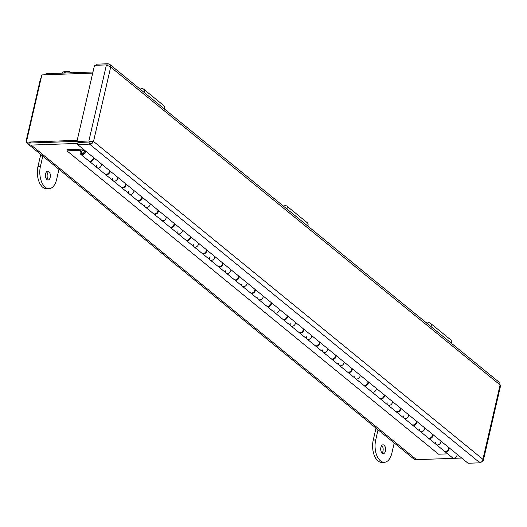 <?xml version="1.0" encoding="UTF-8"?>
<svg xmlns="http://www.w3.org/2000/svg" width="527" height="527" viewBox="0 0 527 527"><rect width="100%" height="100%" fill="white"/><g stroke="black" fill="none" stroke-linecap="round" stroke-linejoin="round"><path stroke-width="0.79" d="M77.192 140.327L26.35 142.138L27.542 143.113L76.955 141.348L31.64 142.969A4.921 3.689 129.2 0 1 29.558 142.31M26.923 142.606A7.253 5.435 -50.8 0 0 28.089 144.115A7.253 5.435 -50.8 0 0 31.152 145.083L77.917 143.416M461.678 458.049L416.528 459.656A7.253 5.435 129.2 0 1 413.458 458.694L28.089 144.115M92.963 72.015L47.647 73.628A7.253 5.435 -50.8 0 0 44.077 74.834M41.211 77.765A7.253 5.435 -50.8 0 0 40.092 80.42L26.64 138.713A7.253 5.435 -50.8 0 0 26.534 141.335M26.35 142.138L41.87 74.913L92.712 73.101M382.233 453.26A4.427 2.451 -92 0 1 380.738 448.339A4.427 2.451 -92 0 1 383.004 444.814A4.427 2.451 -92 0 1 385.612 449.156A4.427 2.451 -92 0 1 383.32 453.668A4.427 2.451 -92 0 1 382.233 453.26M382.068 453.115A4.427 2.451 88 0 0 381.798 445.46M394.209 442.983L391.857 453.161A15.744 8.715 -92 0 1 384.341 462.298A15.744 8.715 -92 0 1 375.705 439.973L378.05 429.788M376.001 428.115L373.248 440.058A15.744 8.715 88 0 0 381.884 462.39L384.341 462.298M46.982 179.595A4.427 2.451 -92 0 1 45.487 174.668A4.427 2.451 -92 0 1 47.753 171.15A4.427 2.451 -92 0 1 50.355 175.491A4.427 2.451 -92 0 1 48.069 180.003A4.427 2.451 -92 0 1 46.982 179.595M46.817 179.45A4.427 2.451 88 0 0 46.541 171.789M58.958 169.312L56.606 179.49A15.744 8.715 -92 0 1 49.09 188.633A15.744 8.715 -92 0 1 40.447 166.301L42.799 156.124M40.75 154.451L37.99 166.394A15.744 8.715 88 0 0 46.633 188.719L49.09 188.633M64.116 73.042A15.744 8.715 -92 0 1 67.766 71.415A15.744 8.715 -92 0 1 71.52 72.779M67.766 71.415L65.302 71.501A15.744 8.715 88 0 0 61.659 73.128M91.81 141.499L93.516 141.44L88.859 141.019L76.935 141.447L94.511 65.328L106.428 64.907L110.683 67.067L109.906 64.525L108.127 63.754L96.21 64.182L95.954 65.276M481.928 461.606L483.312 460.506L482.93 459.313L481.632 461.929L479.965 462.818L468.048 463.246L77.647 144.563L78.134 142.448L90.058 142.026L91.579 141.506L90.051 141.994L78.128 142.422L76.935 141.447M90.051 141.994L88.859 141.019L106.428 64.907M77.647 144.563L89.57 144.141L92.271 143.16L93.516 141.44L482.93 459.313L500.097 384.941L500.643 385.428L483.318 460.506M90.058 142.026L89.57 144.141L479.965 462.818M499.741 382.734L500.097 384.941L110.683 67.067L93.516 141.44M107.778 65.269L108.127 63.754M83.194 149.088L67.225 149.661L66.949 150.854L438.556 454.195L447.713 453.866M85.519 150.985A3.149 2.358 129.2 0 1 83.872 154.161A3.149 2.358 129.2 0 1 80.829 154.378A3.149 2.358 129.2 0 1 81.072 150.353L66.949 150.854M82.436 153.601A1.831 1.37 129.2 0 1 81.659 153.357A1.831 1.37 129.2 0 1 81.751 151.071A1.831 1.37 129.2 0 1 83.977 150.518A1.831 1.37 129.2 0 1 84.168 152.362A1.831 1.37 129.2 0 1 82.436 153.601M109.511 170.57A3.149 2.358 -50.8 0 1 107.864 173.745A3.149 2.358 -50.8 0 1 104.82 173.963L96.981 167.566A3.149 2.358 -50.8 0 0 100.031 167.349A3.149 2.358 -50.8 0 0 101.671 164.174A3.149 2.358 129.2 0 1 100.031 167.349A3.149 2.358 129.2 0 1 96.981 167.566A3.149 2.358 129.2 0 1 96.329 165.333M80.829 154.378L88.661 160.775A3.149 2.358 -50.8 0 0 91.711 160.557A3.149 2.358 -50.8 0 0 93.351 157.382M125.663 183.758A3.149 2.358 -50.8 0 1 124.023 186.933A3.149 2.358 -50.8 0 1 120.973 187.151L113.14 180.754A3.149 2.358 -50.8 0 0 116.184 180.537A3.149 2.358 -50.8 0 0 117.831 177.362A3.149 2.358 129.2 0 1 116.184 180.537A3.149 2.358 129.2 0 1 113.14 180.754A3.149 2.358 129.2 0 1 112.488 178.521M141.822 196.953A3.149 2.358 -50.8 0 1 140.182 200.122A3.149 2.358 -50.8 0 1 137.132 200.339L129.299 193.943A3.149 2.358 -50.8 0 0 132.343 193.725A3.149 2.358 -50.8 0 0 133.983 190.55A3.149 2.358 129.2 0 1 132.343 193.725A3.149 2.358 129.2 0 1 129.299 193.943A3.149 2.358 129.2 0 1 128.641 191.709M157.981 210.141A3.149 2.358 -50.8 0 1 156.335 213.31A3.149 2.358 -50.8 0 1 153.291 213.527L145.452 207.131A3.149 2.358 -50.8 0 0 148.502 206.913A3.149 2.358 -50.8 0 0 150.142 203.745A3.149 2.358 129.2 0 1 148.502 206.913A3.149 2.358 129.2 0 1 145.452 207.131A3.149 2.358 129.2 0 1 144.8 204.898M174.134 223.329A3.149 2.358 -50.8 0 1 172.494 226.498A3.149 2.358 -50.8 0 1 169.444 226.715L161.611 220.319A3.149 2.358 -50.8 0 0 164.655 220.102A3.149 2.358 -50.8 0 0 166.301 216.933A3.149 2.358 129.2 0 1 164.655 220.102A3.149 2.358 129.2 0 1 161.611 220.319A3.149 2.358 129.2 0 1 160.959 218.086M190.293 236.518A3.149 2.358 -50.8 0 1 188.653 239.693A3.149 2.358 -50.8 0 1 185.603 239.904L177.764 233.507A3.149 2.358 -50.8 0 0 180.814 233.296A3.149 2.358 -50.8 0 0 182.454 230.121A3.149 2.358 129.2 0 1 180.814 233.296A3.149 2.358 129.2 0 1 177.764 233.507A3.149 2.358 129.2 0 1 177.112 231.274M206.452 249.706A3.149 2.358 -50.8 0 1 204.805 252.881A3.149 2.358 -50.8 0 1 201.762 253.098L193.923 246.702A3.149 2.358 -50.8 0 0 196.973 246.484A3.149 2.358 -50.8 0 0 198.613 243.309A3.149 2.358 129.2 0 1 196.973 246.484A3.149 2.358 129.2 0 1 193.923 246.702A3.149 2.358 129.2 0 1 193.271 244.469M222.605 262.894A3.149 2.358 -50.8 0 1 220.965 266.069A3.149 2.358 -50.8 0 1 217.915 266.287L210.082 259.89A3.149 2.358 -50.8 0 0 213.125 259.673A3.149 2.358 -50.8 0 0 214.772 256.497A3.149 2.358 129.2 0 1 213.125 259.673A3.149 2.358 129.2 0 1 210.082 259.89A3.149 2.358 129.2 0 1 209.423 257.657M238.764 276.082A3.149 2.358 -50.8 0 1 237.117 279.257A3.149 2.358 -50.8 0 1 234.074 279.475L226.235 273.078A3.149 2.358 -50.8 0 0 229.285 272.861A3.149 2.358 -50.8 0 0 230.925 269.686A3.149 2.358 129.2 0 1 229.285 272.861A3.149 2.358 129.2 0 1 226.235 273.078A3.149 2.358 129.2 0 1 225.582 270.845M254.923 289.27A3.149 2.358 -50.8 0 1 253.276 292.445A3.149 2.358 -50.8 0 1 250.233 292.663L242.394 286.266A3.149 2.358 -50.8 0 0 245.444 286.049A3.149 2.358 -50.8 0 0 247.084 282.874A3.149 2.358 129.2 0 1 245.444 286.049A3.149 2.358 129.2 0 1 242.394 286.266A3.149 2.358 129.2 0 1 241.741 284.033M271.076 302.458A3.149 2.358 -50.8 0 1 269.435 305.634A3.149 2.358 -50.8 0 1 266.385 305.851L258.553 299.455A3.149 2.358 -50.8 0 0 261.596 299.237A3.149 2.358 -50.8 0 0 263.243 296.062A3.149 2.358 129.2 0 1 261.596 299.237A3.149 2.358 129.2 0 1 258.553 299.455A3.149 2.358 129.2 0 1 257.894 297.221M287.235 315.647A3.149 2.358 -50.8 0 1 285.588 318.822A3.149 2.358 -50.8 0 1 282.544 319.039L274.705 312.643A3.149 2.358 -50.8 0 0 277.755 312.425A3.149 2.358 -50.8 0 0 279.396 309.25A3.149 2.358 129.2 0 1 277.755 312.425A3.149 2.358 129.2 0 1 274.705 312.643A3.149 2.358 129.2 0 1 274.053 310.41M303.387 328.835A3.149 2.358 -50.8 0 1 301.747 332.01A3.149 2.358 -50.8 0 1 298.704 332.227L290.864 325.831A3.149 2.358 -50.8 0 0 293.914 325.614A3.149 2.358 -50.8 0 0 295.555 322.438A3.149 2.358 129.2 0 1 293.914 325.614A3.149 2.358 129.2 0 1 290.864 325.831A3.149 2.358 129.2 0 1 290.212 323.598M319.546 342.023A3.149 2.358 -50.8 0 1 317.906 345.198A3.149 2.358 -50.8 0 1 314.856 345.416L307.024 339.019A3.149 2.358 -50.8 0 0 310.067 338.802A3.149 2.358 -50.8 0 0 311.714 335.627A3.149 2.358 129.2 0 1 310.067 338.802A3.149 2.358 129.2 0 1 307.024 339.019A3.149 2.358 129.2 0 1 306.365 336.786M335.706 355.211A3.149 2.358 -50.8 0 1 334.059 358.386A3.149 2.358 -50.8 0 1 331.015 358.604L323.176 352.207A3.149 2.358 -50.8 0 0 326.226 351.99A3.149 2.358 -50.8 0 0 327.866 348.815A3.149 2.358 129.2 0 1 326.226 351.99A3.149 2.358 129.2 0 1 323.176 352.207A3.149 2.358 129.2 0 1 322.524 349.974M351.858 368.406A3.149 2.358 -50.8 0 1 350.218 371.575A3.149 2.358 -50.8 0 1 347.168 371.792L339.335 365.395A3.149 2.358 -50.8 0 0 342.379 365.178A3.149 2.358 -50.8 0 0 344.026 362.009A3.149 2.358 129.2 0 1 342.379 365.178A3.149 2.358 129.2 0 1 339.335 365.395A3.149 2.358 129.2 0 1 338.683 363.162M368.017 381.594A3.149 2.358 -50.8 0 1 366.377 384.763A3.149 2.358 -50.8 0 1 363.327 384.98L355.494 378.584A3.149 2.358 -50.8 0 0 358.538 378.366A3.149 2.358 -50.8 0 0 360.185 375.198A3.149 2.358 129.2 0 1 358.538 378.366A3.149 2.358 129.2 0 1 355.494 378.584A3.149 2.358 129.2 0 1 354.836 376.35M384.176 394.782A3.149 2.358 -50.8 0 1 382.53 397.957A3.149 2.358 -50.8 0 1 379.486 398.168L371.647 391.772A3.149 2.358 -50.8 0 0 374.697 391.561A3.149 2.358 -50.8 0 0 376.337 388.386A3.149 2.358 129.2 0 1 374.697 391.561A3.149 2.358 129.2 0 1 371.647 391.772A3.149 2.358 129.2 0 1 370.995 389.539M400.329 407.97A3.149 2.358 -50.8 0 1 398.689 411.146A3.149 2.358 -50.8 0 1 395.639 411.363L387.806 404.967A3.149 2.358 -50.8 0 0 390.85 404.749A3.149 2.358 -50.8 0 0 392.496 401.574A3.149 2.358 129.2 0 1 390.85 404.749A3.149 2.358 129.2 0 1 387.806 404.967A3.149 2.358 129.2 0 1 387.154 402.733M416.488 421.159A3.149 2.358 -50.8 0 1 414.848 424.334A3.149 2.358 -50.8 0 1 411.798 424.551L403.965 418.155A3.149 2.358 -50.8 0 0 407.009 417.937A3.149 2.358 -50.8 0 0 408.649 414.762A3.149 2.358 129.2 0 1 407.009 417.937A3.149 2.358 129.2 0 1 403.965 418.155A3.149 2.358 129.2 0 1 403.307 415.922M432.647 434.347A3.149 2.358 -50.8 0 1 431 437.522A3.149 2.358 -50.8 0 1 427.957 437.739L420.118 431.343A3.149 2.358 -50.8 0 0 423.168 431.126A3.149 2.358 -50.8 0 0 424.808 427.95A3.149 2.358 129.2 0 1 423.168 431.126A3.149 2.358 129.2 0 1 420.118 431.343A3.149 2.358 129.2 0 1 419.466 429.11M448.8 447.535A3.149 2.358 -50.8 0 1 447.159 450.71A3.149 2.358 -50.8 0 1 444.109 450.928L436.277 444.531A3.149 2.358 -50.8 0 0 439.32 444.314A3.149 2.358 -50.8 0 0 440.967 441.139A3.149 2.358 129.2 0 1 439.32 444.314A3.149 2.358 129.2 0 1 436.277 444.531A3.149 2.358 129.2 0 1 435.625 442.298M449.287 447.93A3.149 2.358 129.2 0 1 447.64 451.105A3.149 2.358 129.2 0 1 444.597 451.323L452.429 457.719A3.149 2.358 -50.8 0 0 455.48 457.502A3.149 2.358 -50.8 0 0 457.12 454.327M433.128 434.742A3.149 2.358 129.2 0 1 431.488 437.917A3.149 2.358 129.2 0 1 428.438 438.135A3.149 2.358 129.2 0 1 428.214 437.911M416.976 421.554A3.149 2.358 129.2 0 1 415.329 424.729A3.149 2.358 129.2 0 1 412.285 424.946A3.149 2.358 129.2 0 1 412.061 424.722M400.816 408.366A3.149 2.358 129.2 0 1 399.176 411.541A3.149 2.358 129.2 0 1 396.126 411.758A3.149 2.358 129.2 0 1 395.902 411.534M384.657 395.178A3.149 2.358 129.2 0 1 383.017 398.353A3.149 2.358 129.2 0 1 379.967 398.57A3.149 2.358 129.2 0 1 379.743 398.346M368.505 381.989A3.149 2.358 129.2 0 1 366.858 385.165A3.149 2.358 129.2 0 1 363.814 385.375A3.149 2.358 129.2 0 1 363.59 385.158M352.346 368.801A3.149 2.358 129.2 0 1 350.705 371.97A3.149 2.358 129.2 0 1 347.655 372.187A3.149 2.358 129.2 0 1 347.431 371.97M336.186 355.613A3.149 2.358 129.2 0 1 334.546 358.782A3.149 2.358 129.2 0 1 331.496 358.999A3.149 2.358 129.2 0 1 331.272 358.782M320.034 342.418A3.149 2.358 129.2 0 1 318.387 345.593A3.149 2.358 129.2 0 1 315.344 345.811A3.149 2.358 129.2 0 1 315.12 345.593M303.875 329.23A3.149 2.358 129.2 0 1 302.234 332.405A3.149 2.358 129.2 0 1 299.184 332.623A3.149 2.358 129.2 0 1 298.961 332.405M287.716 316.042A3.149 2.358 129.2 0 1 286.075 319.217A3.149 2.358 129.2 0 1 283.025 319.434A3.149 2.358 129.2 0 1 282.801 319.217M271.563 302.854A3.149 2.358 129.2 0 1 269.916 306.029A3.149 2.358 129.2 0 1 266.873 306.246A3.149 2.358 129.2 0 1 266.649 306.029M255.404 289.666A3.149 2.358 129.2 0 1 253.764 292.841A3.149 2.358 129.2 0 1 250.714 293.058A3.149 2.358 129.2 0 1 250.49 292.841M239.245 276.477A3.149 2.358 129.2 0 1 237.605 279.653A3.149 2.358 129.2 0 1 234.561 279.87A3.149 2.358 129.2 0 1 234.331 279.646M223.092 263.289A3.149 2.358 129.2 0 1 221.445 266.464A3.149 2.358 129.2 0 1 218.402 266.682A3.149 2.358 129.2 0 1 218.178 266.458M206.933 250.101A3.149 2.358 129.2 0 1 205.293 253.276A3.149 2.358 129.2 0 1 202.243 253.494A3.149 2.358 129.2 0 1 202.019 253.27M190.781 236.913A3.149 2.358 129.2 0 1 189.134 240.088A3.149 2.358 129.2 0 1 186.09 240.305A3.149 2.358 129.2 0 1 185.86 240.081M174.621 223.725A3.149 2.358 129.2 0 1 172.975 226.9A3.149 2.358 129.2 0 1 169.931 227.111A3.149 2.358 129.2 0 1 169.707 226.893M158.462 210.536A3.149 2.358 129.2 0 1 156.822 213.705A3.149 2.358 129.2 0 1 153.772 213.922A3.149 2.358 129.2 0 1 153.548 213.705M142.31 197.348A3.149 2.358 129.2 0 1 140.663 200.517A3.149 2.358 129.2 0 1 137.619 200.734A3.149 2.358 129.2 0 1 137.395 200.517M126.151 184.154A3.149 2.358 129.2 0 1 124.51 187.329A3.149 2.358 129.2 0 1 121.46 187.546A3.149 2.358 129.2 0 1 121.236 187.329M109.991 170.965A3.149 2.358 129.2 0 1 108.351 174.141A3.149 2.358 129.2 0 1 105.301 174.358A3.149 2.358 129.2 0 1 105.077 174.141M93.839 157.777A3.149 2.358 129.2 0 1 92.192 160.952A3.149 2.358 129.2 0 1 89.149 161.17A3.149 2.358 129.2 0 1 88.925 160.952M82.489 153.37A1.574 1.179 129.2 0 1 81.823 153.159A1.574 1.179 129.2 0 1 81.902 151.19A1.574 1.179 129.2 0 1 83.813 150.715A1.574 1.179 129.2 0 1 83.977 152.303A1.574 1.179 129.2 0 1 82.489 153.37M425.421 322.056A6.449 3.109 -102.3 0 1 426.145 322.504A6.449 3.109 -102.3 0 1 426.85 323.222M426.877 323.242L427.549 322.979A3.966 2.971 129.2 0 1 430.407 323.249A3.966 2.971 129.2 0 1 431.066 326.668M451.264 343.149A3.966 2.971 -50.8 0 0 450.605 339.731L430.407 323.249M282.031 205.01A6.449 3.109 -102.3 0 1 282.755 205.458A6.449 3.109 -102.3 0 1 283.46 206.169M283.486 206.195L284.158 205.925A3.966 2.971 129.2 0 1 287.017 206.195A3.966 2.971 129.2 0 1 287.676 209.614M307.873 226.103A3.966 2.971 -50.8 0 0 307.215 222.684L287.017 206.195M138.641 87.956A6.449 3.109 -102.3 0 1 139.365 88.404A6.449 3.109 -102.3 0 1 140.063 89.122M140.09 89.142L140.768 88.879A3.966 2.971 129.2 0 1 143.627 89.149A3.966 2.971 129.2 0 1 144.286 92.568M164.483 109.049A3.966 2.971 -50.8 0 0 163.818 105.631L143.627 89.149M31.152 145.083L416.528 459.656M373.248 440.058L375.705 439.973M37.99 166.394L40.447 166.301M499.748 382.727L109.715 64.347M89.149 161.17L96.981 167.566M105.301 174.358L113.14 180.754M121.46 187.546L129.299 193.943M137.619 200.734L145.452 207.131M153.772 213.922L161.611 220.319M169.931 227.111L177.764 233.507M186.09 240.305L193.923 246.702M202.243 253.494L210.082 259.89M218.402 266.682L226.235 273.078M234.561 279.87L242.394 286.266M250.714 293.058L258.553 299.455M266.873 306.246L274.705 312.643M283.025 319.434L290.864 325.831M299.184 332.623L307.024 339.019M315.344 345.811L323.176 352.207M331.496 358.999L339.335 365.395M347.655 372.187L355.494 378.584M363.814 385.375L371.647 391.772M379.967 398.57L387.806 404.967M396.126 411.758L403.965 418.155M412.285 424.946L420.118 431.343M428.438 438.135L436.277 444.531M84.36 151.163L83.813 150.715M82.364 153.601L81.823 153.159"/></g></svg>
